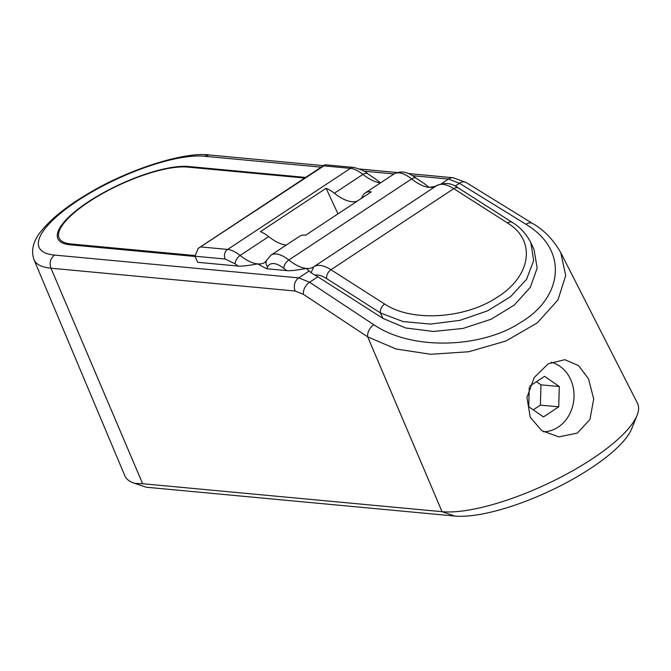 <?xml version="1.0" encoding="UTF-8"?>
<svg xmlns="http://www.w3.org/2000/svg" width="671" height="671" viewBox="0 0 671 671"><rect width="100%" height="100%" fill="white"/><g stroke="black" fill="none" stroke-linecap="round" stroke-linejoin="round"><path stroke-width="1.01" d="M380.6 182.806L380.44 182.831A49.26 21.287 56.6 0 1 362.936 174.393A35.186 15.207 -123.4 0 0 350.438 168.362L323.85 165.88L198.188 248.429L194.909 256.205L197.735 262.302L238.121 266.077C241.149 266.446 247.649 265.724 257.63 263.904L266.538 268.727L286.794 270.623C289.822 270.992 296.33 270.27 306.303 268.45L311.059 272.703L314.951 275.135A42.223 18.251 56.6 0 1 317.811 276.796L309.574 282.239A9.855 6.442 123.5 0 0 303.443 294.368L295.173 291.021L50.971 268.207A109.323 32.325 155.1 0 1 33.944 259.602L124.798 475.68A117.886 34.858 -24.9 0 0 134.225 483.212A117.886 34.858 -24.9 0 0 134.754 483.38L142.638 483.724L50.971 268.207C49.184 262.822 50.375 258.444 54.544 255.081L298.754 277.886L309.574 282.239L373.831 324.739A9.855 6.442 123.5 0 0 367.7 336.867L442.063 511.688L142.638 483.724M380.541 182.839A49.26 21.287 56.6 0 1 380.44 182.831L375.534 179.031M434.749 186.437L429.121 187.377L424.206 183.586M195.026 256.456L70.103 244.789A78.775 23.292 -24.9 0 1 88.312 201.82A78.775 23.292 -24.9 0 1 188.668 166.517L305.632 177.438M145.859 487.087A108.375 32.049 -24.9 0 0 146.068 487.163A108.375 32.049 -24.9 0 0 146.261 487.221L134.754 483.38M303.443 294.368L367.7 336.867L395.982 348.979L430.648 354.28L468.702 351.755L505.951 341.011L537.253 322.91L557.937 299.971L565.72 275.563L560.755 252.64L637.45 403.196A117.836 34.842 155.1 0 1 637.115 415.248L631.83 428.492A106.966 31.629 155.1 0 1 556.578 487.758A106.966 31.629 155.1 0 1 454.762 516.041L146.261 487.221M270.74 255.341A35.186 15.207 56.6 0 1 271.067 255.106L299.643 236.251A35.186 15.207 56.6 0 1 305.615 235.219L371.289 191.864A35.186 15.207 -123.4 0 0 365.309 192.896A35.186 15.207 -123.4 0 0 362.759 195.907A49.26 21.287 56.6 0 1 360.763 198.809M357.375 201.048A49.26 21.287 56.6 0 1 334.368 193.248A35.186 15.207 -123.4 0 0 326.106 188.291L260.432 231.646A35.186 15.207 56.6 0 1 268.694 236.603A49.26 21.287 -123.4 0 0 286.299 245.058M326.106 188.291L337.974 213.856M323.85 165.88L325.267 164.781L353.919 167.456A7.037 5.997 95.3 0 0 350.438 168.362L227.628 249.436A35.186 15.207 56.6 0 1 240.126 255.466A49.26 21.287 -123.4 0 0 257.63 263.904A49.26 21.287 -123.4 0 0 264.953 262.336L266.572 260.323A7.037 6.148 -154.2 0 1 266.773 259.937M637.115 415.248A117.836 34.842 155.1 0 1 554.212 480.528A117.836 34.842 155.1 0 1 442.063 511.688L454.762 516.041M530.266 417.295L526.953 397.551L534.217 377.471L548.282 363.749L564.797 359.698L578.536 365.62L588.526 378.838L593.701 398.951L589.96 419.434L577.354 433.097L558.784 436.888L541.757 430.648L530.266 417.295M373.831 324.739C413.772 351.789 483.548 347.058 520.117 322.726C561.065 299.283 570.501 251.113 525.972 224.307A9.855 6.316 -58.3 0 1 532.556 223.451L532.556 223.451A9.855 6.316 -58.3 0 1 532.682 223.535M266.58 260.331L271.076 255.114A35.186 15.207 56.6 0 1 288.807 260.012A49.26 21.287 -123.4 0 0 306.303 268.45A49.26 21.287 -123.4 0 0 313.634 266.882A49.26 21.287 -123.4 0 0 313.709 266.832L436.519 185.75A42.223 18.251 56.6 0 1 436.586 185.708A42.223 18.251 56.6 0 1 453.755 188.66L330.954 269.734L384.684 304.047A7.037 4.554 122.6 0 0 380.398 312.921L403.028 321.56L430.648 324.085L459.937 320.352L487.582 310.841L510.623 296.641L526.576 279.27L533.646 260.608L530.887 242.776L534.024 249.528L537.161 268.048L530.35 287.272L514.355 305.028L491.021 319.287L462.956 328.454L433.382 331.457L405.661 327.976L382.94 318.389L317.811 276.796M382.94 318.389L380.398 312.921L326.668 278.608C322.063 275.714 318.155 274.556 314.951 275.135M507.486 222.973A7.037 4.554 -57.4 0 1 512.292 222.42L458.561 188.106A7.037 4.554 -57.4 0 0 453.755 188.66L507.486 222.973C536.599 240.478 531.18 276.418 496.968 297.387C464.969 318.8 411.508 322.189 384.684 304.047M525.972 224.307L459.45 183.292L448.471 179.048L412.598 175.693M551.134 362.256A35.186 29.977 -84.7 0 1 570.493 379.149A35.186 29.977 -84.7 0 1 543.485 431.772M529.268 387.444L528.723 406.727L543.443 416.926L558.733 406.827L559.304 386.538L544.584 376.339L529.755 386.127M559.304 386.538L540.952 384.827L536.456 381.707M558.733 406.827L540.39 405.116L540.952 384.827M533.227 409.847L540.39 405.116M266.572 260.323A7.037 6.148 -154.2 0 0 267.612 266.882A56.297 24.332 56.6 0 1 266.538 268.727M267.612 266.882A28.148 12.17 56.6 0 1 283.841 268.4A7.037 3.841 -51.7 0 1 288.807 260.021L411.617 178.939A35.186 15.207 -123.4 0 0 393.877 174.032L365.309 192.896M286.794 270.623A56.297 24.332 56.6 0 1 283.841 268.4M295.173 291.021A9.855 8.396 95.3 0 1 298.754 277.886L309.155 271.017M441.417 183.703L448.471 179.048A9.855 8.396 -84.7 0 1 453.353 177.773L466.043 182.437A9.855 6.316 121.7 0 0 459.45 183.292L455.123 186.144M393.994 173.957L363.917 171.147M321.208 167.154L204.278 156.234A99.476 29.415 155.1 0 0 77.551 200.805A99.476 29.415 155.1 0 0 54.552 255.081M323.506 165.645L209.159 154.959L204.278 156.234M326.668 278.608A7.037 4.554 122.6 0 1 330.954 269.734A42.214 18.243 -123.4 0 0 313.776 266.781A42.214 18.243 -123.4 0 0 313.709 266.832L311.059 272.703M436.335 185.875A49.26 21.287 56.6 0 1 429.121 187.377A49.26 21.287 56.6 0 1 411.617 178.939A7.037 3.841 128.4 0 1 416.305 178.31L424.693 183.837M268.694 236.603L240.126 255.466A7.037 3.841 -51.7 0 0 235.16 263.854L225.162 259.031A7.037 5.997 -84.7 0 1 227.628 249.436L201.04 246.953M376.02 179.291L367.633 173.764A7.037 3.841 128.4 0 0 362.936 174.393L334.368 193.248M194.909 256.205L225.162 259.031M238.121 266.077A56.297 24.332 56.6 0 1 235.16 263.854M458.561 188.106C451.658 182.898 444.336 182.101 436.586 185.708L313.751 266.798M70.103 244.789A7.037 5.997 -84.7 0 1 71.101 243.976L194.649 255.517M188.668 166.517A7.037 5.997 95.3 0 0 187.561 167.087A77.375 22.881 -24.9 0 0 88.983 201.761A77.375 22.881 -24.9 0 0 71.101 243.976M304.735 178.033L187.561 167.087M209.159 154.959C186.555 151.571 132.229 167.649 90.619 192.166C68.694 204.84 52.472 217.521 41.954 230.203C33.424 240.126 30.749 249.922 33.944 259.602M146.068 487.163L134.225 483.212M367.633 173.764C366.114 171.667 361.543 169.562 353.919 167.456M198.163 248.387L324.428 165.032M393.885 174.041C400.579 170.308 408.052 171.734 416.305 178.318M560.755 252.631C553.281 239.581 543.887 229.851 532.556 223.451L466.043 182.437M530.887 242.776C526.223 233.802 520.025 227.016 512.292 222.42M434.749 186.421L436.444 185.808M453.353 177.773L408.589 173.588M397.115 172.522L359.899 169.042"/></g></svg>
